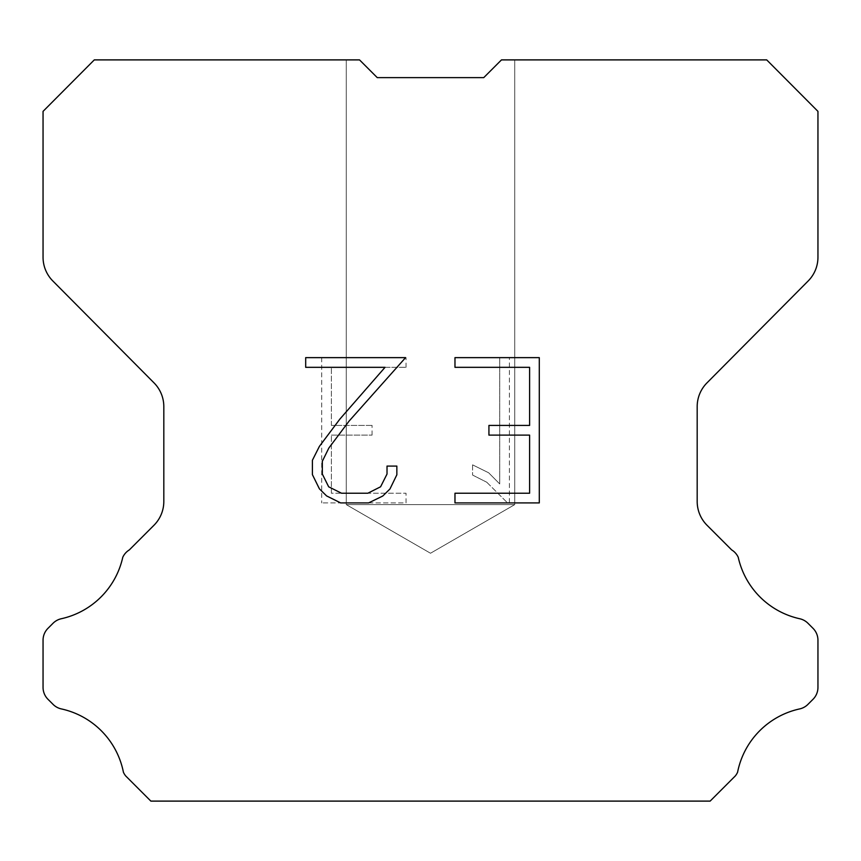 <?xml version="1.0" encoding="UTF-8"?>
<svg xmlns="http://www.w3.org/2000/svg" width="861" height="861" viewBox="0 0 861 861"><rect width="100%" height="100%" fill="white"/><g stroke="black" fill="none" stroke-linecap="round" stroke-linejoin="round"><path stroke-width="0.65" stroke-dasharray="4.3 3.23" d="M514.727 504.621L346.273 504.621L346.273 59.893L359.521 59.893L377.247 77.619L359.521 59.893L377.247 77.619L359.521 59.893L377.247 77.619L359.521 59.893L377.247 77.619L359.521 59.893L377.247 77.619L359.521 59.893L377.247 77.619L359.521 59.893L377.247 77.619L359.521 59.893L377.247 77.619L359.521 59.893L377.247 77.619L359.521 59.893L377.247 77.619L359.521 59.893L377.247 77.619L359.521 59.893L377.247 77.619L359.521 59.893L377.247 77.619L359.521 59.893L377.247 77.619L359.521 59.893L377.247 77.619L359.521 59.893L377.247 77.619L359.521 59.893L377.247 77.619L359.521 59.893L94.29 59.893L43.05 111.37L43.05 257.235A33.687 33.687 0 0 0 52.833 280.977L154.033 382.887A33.687 33.687 0 0 1 163.816 406.618L163.816 501.468A33.687 33.687 0 0 1 153.947 525.285L129.344 549.899A16.843 16.843 0 0 0 122.768 557.282A80.859 80.859 0 0 1 61.303 618.736A16.843 16.843 0 0 0 53.038 623.267L47.979 628.326A16.843 16.843 0 0 0 43.05 640.229L43.05 687.379A16.843 16.843 0 0 0 47.979 699.293L53.511 704.815A16.843 16.843 0 0 0 61.712 709.001A80.859 80.859 0 0 1 123.414 772.231A16.23 16.23 0 0 0 125.738 775.987L150.858 801.107L710.142 801.107L735.262 775.987A16.23 16.23 0 0 0 737.586 772.231A80.859 80.859 0 0 1 799.288 709.001A16.843 16.843 0 0 0 807.489 704.815L813.021 699.293A16.843 16.843 0 0 0 817.95 687.379L817.95 640.229A16.843 16.843 0 0 0 813.021 628.326L807.962 623.267A16.843 16.843 0 0 0 799.697 618.736A80.859 80.859 0 0 1 738.232 557.282A16.843 16.843 0 0 0 731.656 549.899L707.053 525.285A33.687 33.687 0 0 1 697.184 501.468L697.184 406.618A33.687 33.687 0 0 1 706.967 382.887L808.167 280.977A33.687 33.687 0 0 0 817.95 257.235L817.95 111.37L766.71 59.893L501.479 59.893L514.727 59.893L514.727 504.621L430.5 553.246L346.273 504.621L346.273 59.893L359.521 59.893L346.273 59.893L359.521 59.893L346.273 59.893L359.521 59.893L346.273 59.893L359.521 59.893L346.273 59.893L359.521 59.893L346.273 59.893L359.521 59.893L346.273 59.893L359.521 59.893L346.273 59.893L359.521 59.893L346.273 59.893L359.521 59.893L346.273 59.893L359.521 59.893L346.273 59.893L359.521 59.893L346.273 59.893L359.521 59.893L346.273 59.893L359.521 59.893L346.273 59.893L359.521 59.893L346.273 59.893L359.521 59.893L346.273 59.893L359.521 59.893L346.273 59.893L346.273 504.621L346.273 59.893L346.273 504.621L346.273 59.893L346.273 504.621L346.273 59.893L346.273 504.621L346.273 59.893L346.273 504.621L346.273 59.893L346.273 504.621L346.273 59.893L346.273 504.621L346.273 59.893L346.273 504.621L514.727 504.621L346.273 504.621L514.727 504.621L430.5 553.246L346.273 504.621L514.727 504.621L346.273 504.621L514.727 504.621L430.5 553.246L346.273 504.621L514.727 504.621L346.273 504.621L514.727 504.621L430.5 553.246L346.273 504.621L514.727 504.621L346.273 504.621L514.727 504.621L430.5 553.246L346.273 504.621L514.727 504.621L346.273 504.621L514.727 504.621L430.5 553.246L346.273 504.621L514.727 504.621L346.273 504.621L514.727 504.621L430.5 553.246L346.273 504.621L514.727 504.621L346.273 504.621L514.727 504.621L430.5 553.246L346.273 504.621L514.727 504.621L346.273 504.621L514.727 504.621L430.5 553.246L346.273 504.621L514.727 504.621L346.273 504.621L430.5 553.246L346.273 504.621L514.727 504.621L430.5 553.246L346.273 504.621L514.727 504.621L430.5 553.246L346.273 504.621L514.727 504.621L430.5 553.246L346.273 504.621L514.727 504.621L430.5 553.246L346.273 504.621L514.727 504.621L430.5 553.246L346.273 504.621L514.727 504.621L430.5 553.246L346.273 504.621L514.727 504.621L430.5 553.246L514.727 504.621L514.727 59.893L514.727 504.621M514.727 59.893L501.479 59.893L483.753 77.619L501.479 59.893L514.727 59.893L501.479 59.893L514.727 59.893L501.479 59.893L514.727 59.893L501.479 59.893L514.727 59.893L501.479 59.893L514.727 59.893L501.479 59.893L514.727 59.893L501.479 59.893L514.727 59.893L501.479 59.893L514.727 59.893L501.479 59.893L514.727 59.893L501.479 59.893L514.727 59.893L501.479 59.893L514.727 59.893L501.479 59.893L514.727 59.893L501.479 59.893L514.727 59.893L501.479 59.893L514.727 59.893L501.479 59.893L514.727 59.893L501.479 59.893L514.727 59.893L501.479 59.893L483.753 77.619L501.479 59.893L483.753 77.619L501.479 59.893L483.753 77.619L501.479 59.893L483.753 77.619L501.479 59.893L483.753 77.619L501.479 59.893L483.753 77.619L501.479 59.893L483.753 77.619L501.479 59.893L483.753 77.619L501.479 59.893L483.753 77.619L501.479 59.893L483.753 77.619L501.479 59.893L483.753 77.619L501.479 59.893L483.753 77.619L501.479 59.893L483.753 77.619L501.479 59.893L483.753 77.619L501.479 59.893L483.753 77.619L501.479 59.893L483.753 77.619L501.479 59.893L483.753 77.619L377.247 77.619L359.521 59.893L346.273 59.893M529.601 435.117L529.601 493.235L454.974 493.235L454.974 502.921L539.287 502.921L539.287 357.638L454.974 357.638L454.974 367.324L529.601 367.324L529.601 425.431L488.93 425.431L488.93 435.117L529.601 435.117M396.856 474.788L396.856 466.081L387.019 466.081L387.019 474.034L380.594 486.788L367.819 493.235L341.526 493.235L328.665 486.809L322.326 474.034L322.326 461.281L328.859 448.021L349.006 421.18L405.563 357.638L305.687 357.638L305.687 367.324L385.039 367.324L339.923 419.038L319.399 446.364L312.403 460.258L312.403 474.637L319.399 488.822L326.588 495.914L340.676 502.921L368.583 502.921L382.768 496.022L389.958 488.973L396.856 474.788M331.399 493.235L331.399 435.117L331.399 493.235L406.026 493.235L331.399 493.235M331.399 435.117L372.07 435.117L331.399 435.117M372.07 435.117L372.07 425.431L372.07 435.117M372.07 425.431L331.399 425.431L372.07 425.431M331.399 425.431L331.399 367.324L331.399 425.431M331.399 367.324L406.026 367.324L331.399 367.324M406.026 367.324L406.026 357.638L406.026 367.324M406.026 502.921L406.026 493.235L406.026 502.921L321.713 502.921L406.026 502.921M321.713 357.638L321.713 502.921L321.713 357.638L406.026 357.638L321.713 357.638M472.581 464.854L472.581 475.057L472.581 464.854L488.661 472.786L472.581 464.854M472.581 475.057L486.766 482.235L472.581 475.057M486.766 482.235L507.366 502.727L486.766 482.235M507.366 502.727L509.411 502.727L507.366 502.727M509.411 502.727L509.411 357.455L509.411 502.727M499.724 483.947L488.661 472.786L499.724 483.947L499.724 357.455L499.724 483.947M509.411 357.455L499.724 357.455L509.411 357.455M483.753 77.619L377.247 77.619"/><path stroke-width="1.29" d="M377.247 77.619L483.753 77.619L377.247 77.619L483.753 77.619L377.247 77.619L483.753 77.619L377.247 77.619L483.753 77.619L377.247 77.619L483.753 77.619L377.247 77.619L483.753 77.619L377.247 77.619L483.753 77.619L377.247 77.619L483.753 77.619L377.247 77.619L483.753 77.619L377.247 77.619L359.521 59.893L94.29 59.893L43.05 111.37L43.05 257.235A33.687 33.687 0 0 0 52.833 280.977L154.033 382.887A33.687 33.687 0 0 1 163.816 406.618L163.816 501.468A33.687 33.687 0 0 1 153.947 525.285L129.344 549.899A16.843 16.843 0 0 0 122.768 557.282A80.859 80.859 0 0 1 61.303 618.736A16.843 16.843 0 0 0 53.038 623.267L47.979 628.326A16.843 16.843 0 0 0 43.05 640.229L43.05 687.379A16.843 16.843 0 0 0 47.979 699.293L53.511 704.815A16.843 16.843 0 0 0 61.712 709.001A80.859 80.859 0 0 1 123.414 772.231A16.23 16.23 0 0 0 125.738 775.987L150.858 801.107L710.142 801.107L735.262 775.987A16.23 16.23 0 0 0 737.586 772.231A80.859 80.859 0 0 1 799.288 709.001A16.843 16.843 0 0 0 807.489 704.815L813.021 699.293A16.843 16.843 0 0 0 817.95 687.379L817.95 640.229A16.843 16.843 0 0 0 813.021 628.326L807.962 623.267A16.843 16.843 0 0 0 799.697 618.736A80.859 80.859 0 0 1 738.232 557.282A16.843 16.843 0 0 0 731.656 549.899L707.053 525.285A33.687 33.687 0 0 1 697.184 501.468L697.184 406.618A33.687 33.687 0 0 1 706.967 382.887L808.167 280.977A33.687 33.687 0 0 0 817.95 257.235L817.95 111.37L766.71 59.893L501.479 59.893L483.753 77.619M529.601 493.235L529.601 435.117L488.93 435.117L488.93 425.431L529.601 425.431L529.601 367.324L454.974 367.324L454.974 357.638L539.287 357.638L539.287 502.921L454.974 502.921L454.974 493.235L529.601 493.235M396.856 466.081L396.856 474.788L389.958 488.973L382.768 496.022L368.583 502.921L340.676 502.921L326.588 495.914L319.399 488.822L312.403 474.637L312.403 460.258L319.399 446.364L339.923 419.038L385.039 367.324L305.687 367.324L305.687 357.638L405.563 357.638L349.006 421.18L328.859 448.021L322.326 461.281L322.326 474.034L328.665 486.809L341.526 493.235L367.819 493.235L380.594 486.788L387.019 474.034L387.019 466.081L396.856 466.081"/></g></svg>
